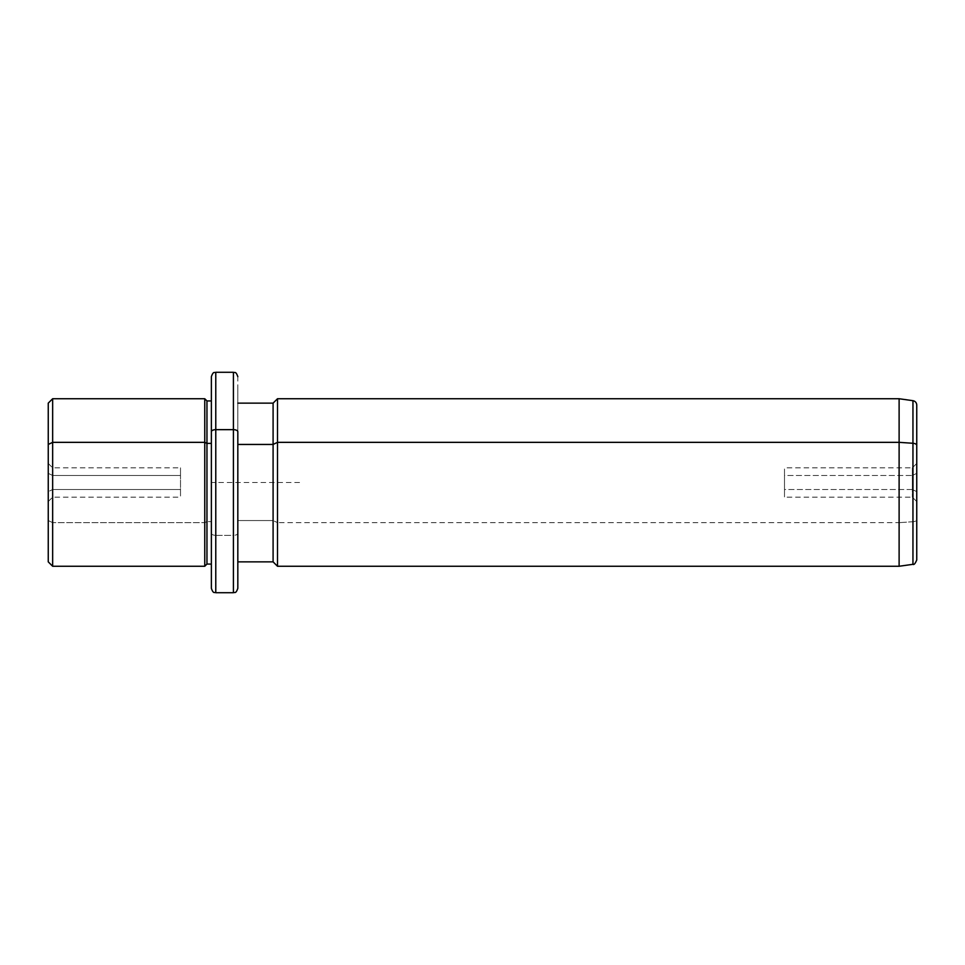 <?xml version="1.0" encoding="UTF-8"?>
<svg xmlns="http://www.w3.org/2000/svg" width="965" height="965" viewBox="0 0 965 965"><rect width="100%" height="100%" fill="white"/><g stroke="black" fill="none" stroke-linecap="round" stroke-linejoin="round"><path stroke-width="0.72" stroke-dasharray="4.83 3.62" d="M52.653 475.48L180.503 475.48L180.503 497.156L180.503 489.52L52.653 489.52L52.653 497.156L52.653 475.48L48.25 473.357L48.25 491.643L48.25 463.441L48.25 491.643L52.653 489.52L52.653 467.844L52.653 497.156L52.653 489.52L48.25 491.643L48.25 501.559L48.25 473.357L52.653 475.48L52.653 467.844L52.653 489.52L180.503 489.52L180.503 467.844L180.503 475.48L52.653 475.48M48.25 403.141L48.25 520.545L52.653 522.656L52.653 566.262L52.653 522.656L48.25 520.545L48.25 444.455M48.25 520.545L48.25 561.859M52.653 522.656L52.653 398.738L52.653 522.656L204.761 522.656L52.653 522.656M204.761 566.262L204.761 398.738L204.761 566.262M206.956 564.055L206.956 521.607L204.761 522.656L206.956 521.607L206.956 400.945L206.956 564.055M211.371 443.393L211.371 564.055L211.371 521.607L206.956 521.607L211.371 521.607L211.371 400.945L211.371 554.079L211.371 443.393M211.371 564.055L211.371 431.777M211.371 376.688L211.371 533.223A4.403 2.111 180 0 0 215.774 535.346L215.774 372.285L215.774 535.346A4.403 2.111 0 0 1 211.371 533.223L211.371 588.312M215.774 592.715L215.774 535.346L233.409 535.346L233.409 372.285L233.409 535.346L215.774 535.346L215.774 592.715M233.409 592.715L233.409 535.346A4.403 2.111 180 0 0 237.824 533.223L237.824 389.643L237.824 533.223A4.403 2.111 0 0 1 233.409 535.346L233.409 592.715M237.824 588.312L237.824 561.859M273.095 561.859L273.095 520.545L237.824 520.545L273.095 520.545L273.095 403.141L273.095 561.859M277.498 566.262L277.498 522.656L273.095 520.545L277.498 522.656L277.498 398.738L277.498 566.262M899.115 566.262L899.115 522.656L277.498 522.656L899.115 522.656L899.115 398.738L899.115 566.262M912.95 564.32L912.95 521.727L899.115 522.656L912.95 521.727L912.95 400.68L912.95 564.32M916.75 559.953L916.75 519.628A4.403 2.111 0 0 1 912.95 521.727A4.403 2.111 180 0 0 916.75 519.628L916.75 405.047M916.75 445.372L916.75 519.628M916.75 491.643L916.75 473.357L916.75 491.643L912.347 489.52L912.347 467.844L912.347 475.48L916.75 473.357L916.75 463.441L916.75 501.559L916.75 473.357L912.347 475.48L912.347 497.156L912.347 489.52L916.75 491.643M912.347 489.52L784.497 489.52L784.497 467.844L784.497 475.48L912.347 475.48L912.347 497.156L912.347 475.48L784.497 475.48L784.497 497.156L784.497 489.52L912.347 489.52M784.497 475.48L784.497 489.52L784.497 475.48M299.536 482.5L211.371 482.5L211.371 570.677M48.25 501.559L52.653 497.156L180.503 497.156M237.824 431.777L237.824 376.688M916.75 463.441L912.347 467.844L784.497 467.844M916.75 501.559L912.347 497.156L784.497 497.156M48.25 463.441L52.653 467.844L180.503 467.844"/><path stroke-width="1.45" d="M237.824 403.141L273.095 403.141L277.498 398.738L899.115 398.738L912.95 400.68C915.303 401.199 916.569 402.646 916.75 405.047L916.75 445.372A4.403 2.111 180 0 0 912.95 443.273A4.403 2.111 0 0 1 916.75 445.372L916.75 559.953C915.23 563.608 913.964 565.056 912.95 564.32L912.95 400.68L912.95 443.273L899.115 442.344L912.95 443.273L912.95 564.32L899.115 566.262L899.115 398.738L899.115 442.344L277.498 442.344L899.115 442.344L899.115 566.262L277.498 566.262L277.498 398.738L277.498 442.344L273.095 444.455L277.498 442.344L277.498 566.262L273.095 561.859L273.095 403.141L273.095 444.455L237.824 444.455L273.095 444.455L273.095 561.859L237.824 561.859L237.824 565.164L237.824 431.777L237.824 588.312C235.725 594.331 234.712 591.871 233.409 592.715L233.409 429.654A4.403 2.111 0 0 1 237.824 431.777A4.403 2.111 180 0 0 233.409 429.654L233.409 592.715L215.774 592.715L215.774 429.654L233.409 429.654L233.409 372.285L233.409 429.654L215.774 429.654L215.774 592.715C214.471 591.871 213.47 594.331 211.371 588.312L211.371 431.777A4.403 2.111 0 0 1 215.774 429.654L215.774 372.285L215.774 429.654A4.403 2.111 180 0 0 211.371 431.777L211.371 564.103L206.956 564.055L206.956 400.945L206.956 443.393L204.761 442.344L206.956 443.393L206.956 564.055L204.761 566.262L204.761 398.738L204.761 442.344L52.653 442.344L204.761 442.344L204.761 566.262L52.653 566.262L52.653 398.738L52.653 442.344L48.25 444.455L52.653 442.344L52.653 566.262L48.25 561.859L48.25 444.455L48.25 520.545M48.25 444.455L48.25 403.141L52.653 398.738L204.761 398.738L206.956 400.945L211.371 400.945M206.956 443.393L211.371 443.393L206.956 443.393M211.371 431.777L211.371 376.688C213.47 370.669 214.471 373.129 215.774 372.285L233.409 372.285C234.712 373.129 235.725 370.669 237.824 376.688M916.75 519.628L916.75 445.372"/></g></svg>
